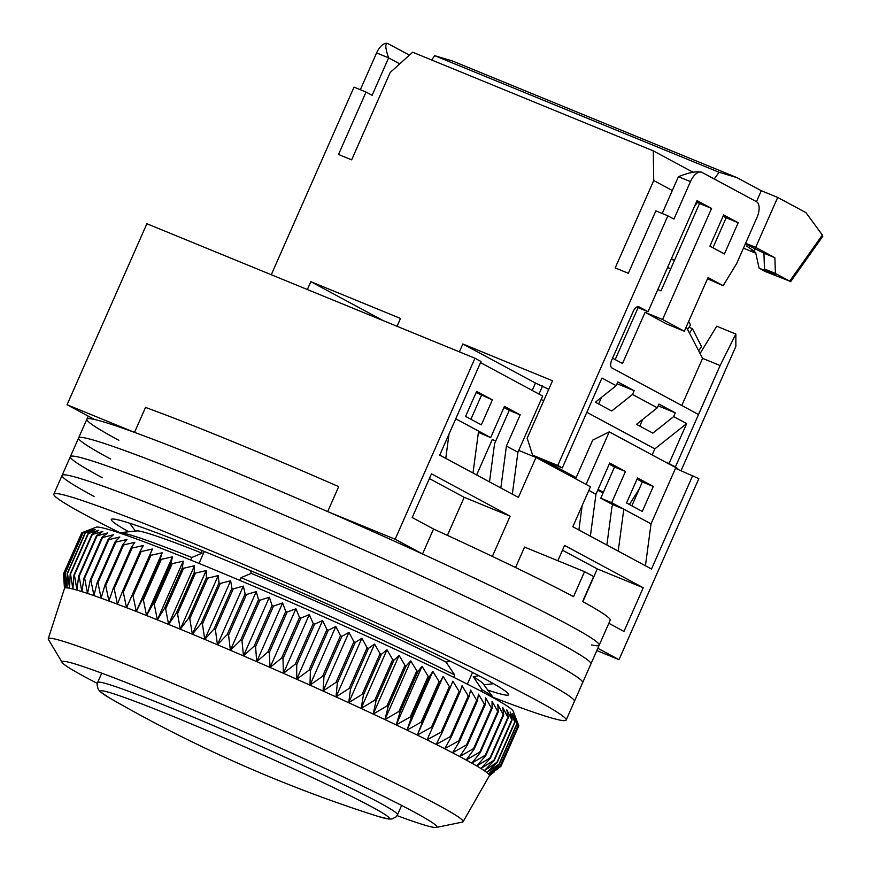 <?xml version="1.0" encoding="UTF-8"?>
<svg xmlns="http://www.w3.org/2000/svg" width="871" height="871" viewBox="0 0 871 871"><rect width="100%" height="100%" fill="white"/><g stroke="black" fill="none" stroke-linecap="round" stroke-linejoin="round"><path stroke-width="1.31" d="M591.616 644.932A279.972 12.706 -156.2 0 0 599.194 645.182A279.972 12.706 -156.2 0 0 422.533 553.978L395.14 539.247L327.681 511.593A279.972 12.706 -156.2 0 0 134.515 432.386L67.056 404.732L94.449 419.463A279.972 12.706 -156.2 0 0 86.871 419.212A279.972 12.706 -156.2 0 0 118.837 440.28M596.82 650.561L619.009 659.663L597.833 648.274M675.515 468.326L698.836 478.658L619.009 659.663M67.056 404.732L146.883 223.727L474.967 358.242L395.14 539.247M134.515 432.386L145.522 407.421A279.972 12.706 -156.2 0 1 338.688 486.628L327.681 511.593M692.783 475.403L651.497 569.024L572.835 526.715L590.451 486.769L536.003 457.482L518.387 497.428L445.778 458.375L449.011 434.074M474.967 358.242L481.021 361.498L439.724 455.119L445.778 458.375M422.533 553.978L433.54 529.013L412.201 517.537L431.472 473.846L510.123 516.155L492.365 556.406M515.545 567.511L524.56 547.086L584.55 571.681A279.972 12.706 23.8 0 1 593.63 576.558L582.623 601.534A279.972 12.706 -156.2 0 1 610.201 620.217L599.194 645.182A279.972 12.706 -156.2 0 0 567.217 624.115A279.972 12.706 -156.2 0 0 281.464 491.636A279.972 12.706 -156.2 0 0 86.871 419.212L88.232 416.12M557.843 560.728L564.582 545.442L643.234 587.751L623.963 631.442L608.84 623.309M584.55 571.681L573.543 596.646A279.972 12.706 -156.2 0 0 433.54 529.013M467.368 684.171L472.539 672.423M204.304 551.485L199.034 563.428M541.196 399.462L543.678 400.802M495.741 440.976L492.257 439.55L476.633 474.978M536.003 457.482L518.724 450.405M590.386 536.155L595.96 494.227L588.861 490.406M582.122 505.67L578.888 529.971M645.444 565.769L651.029 523.841L623.799 509.197L618.214 551.125M643.234 587.751L597.299 568.915L582.862 601.665M562.481 550.189L597.299 568.915M510.123 516.155L464.189 497.319L447.411 535.382M429.381 478.593L464.189 497.319M455.751 418.809L478.582 431.091L473.007 473.018M500.836 487.989L506.421 446.061L517.918 452.245L512.333 494.173M478.821 675.689L473.258 676.734L481.946 689.647L481.206 691.313M453.693 677.322L454.716 675.003L446.028 662.091L450.427 661.263M250.489 570.647L251.251 573.358L241.017 577.658L239.819 580.38M190.684 560.031L191.805 557.484L202.039 553.172L201.212 550.222M586.074 484.418L609.243 431.864L592.694 440.127L575.633 478.8M637.561 477.983L653.294 486.454L642.286 511.419L626.554 502.948L637.561 477.983M595.96 494.227L609.733 463.013L625.465 471.483L611.692 502.687L623.799 509.197L612.857 504.712L611.965 506.737L606.869 545.028M651.029 523.841L675.798 467.662L609.243 431.864M506.421 446.061L520.183 414.857L504.451 406.387L490.689 437.601L478.582 431.091M480.52 362.63L542.687 396.065L517.918 452.245M476.622 391.417L465.604 416.382L481.336 424.852L492.355 399.887L476.622 391.417M520.183 414.857L509.241 410.372L494.586 443.6L489.491 481.892M631.845 505.801L642.352 481.968L637.06 479.115M612.857 504.712L600.761 498.201L614.523 466.998L609.232 464.145M653.294 486.454L642.352 481.968M611.692 502.687L600.761 498.201M625.465 471.483L614.523 466.998M509.241 410.372L503.95 407.519M490.689 437.601L478.408 432.397M492.355 399.887L476.121 392.549M470.906 419.234L481.413 395.401M251.251 573.358A189.834 8.612 23.8 0 1 446.028 662.091M119.153 532.834A204.859 9.298 23.8 0 1 119.577 532.747L136.758 530.918A189.834 8.612 23.8 0 1 202.039 553.172M473.258 676.734A189.834 8.612 23.8 0 1 483.067 683.659L493.291 697.573A204.859 9.298 23.8 0 1 493.519 697.954M241.017 577.658A204.859 9.298 23.8 0 1 454.716 675.003M119.577 532.747A204.859 9.298 23.8 0 1 191.805 557.484M481.946 689.647A204.859 9.298 23.8 0 1 493.291 697.573M493.149 697.377A279.972 12.706 -156.2 0 0 566.161 720.077L590.93 663.898A279.972 12.706 -156.2 0 0 558.964 642.842A279.972 12.706 -156.2 0 0 273.2 510.362A279.972 12.706 -156.2 0 0 78.608 437.939A279.972 12.706 -156.2 0 0 110.584 459.006M97.302 683.408A204.859 9.298 23.8 0 1 85.391 677.148A204.859 9.298 23.8 0 1 62.146 662.45L48.428 639.488A226.71 10.289 23.8 0 1 48.253 638.748A226.71 10.289 23.8 0 1 205.382 697.148A226.71 10.289 23.8 0 1 437.242 804.619A226.71 10.289 23.8 0 1 463.111 821.723A226.71 10.289 23.8 0 1 462.447 822.093L436.251 827.45A204.859 9.298 23.8 0 1 397.067 815.615M463.111 821.723L489.371 775.723A232.176 10.528 -156.2 0 0 489.317 775.048A232.176 10.528 -156.2 0 0 488.468 773.949A232.176 10.528 -156.2 0 0 486.78 772.49A232.176 10.528 -156.2 0 0 484.265 770.672A232.176 10.528 -156.2 0 0 480.934 768.505A232.176 10.528 -156.2 0 0 476.785 766.001A232.176 10.528 -156.2 0 0 471.864 763.159A232.176 10.528 -156.2 0 0 466.17 760.002A232.176 10.528 -156.2 0 0 462.882 758.216A232.176 10.528 -156.2 0 0 459.725 756.529A232.176 10.528 -156.2 0 0 452.561 752.773A232.176 10.528 -156.2 0 0 444.7 748.722A232.176 10.528 -156.2 0 0 436.175 744.422A232.176 10.528 -156.2 0 0 427.03 739.871A232.176 10.528 -156.2 0 0 417.296 735.091A232.176 10.528 -156.2 0 0 406.997 730.105A232.176 10.528 -156.2 0 0 396.185 724.922A232.176 10.528 -156.2 0 0 384.917 719.577A232.176 10.528 -156.2 0 0 373.213 714.078A232.176 10.528 -156.2 0 0 361.127 708.45A232.176 10.528 -156.2 0 0 348.705 702.723A232.176 10.528 -156.2 0 0 336.01 696.92A232.176 10.528 -156.2 0 0 323.076 691.051A232.176 10.528 -156.2 0 0 309.967 685.139A232.176 10.528 -156.2 0 0 296.717 679.228A232.176 10.528 -156.2 0 0 283.402 673.316A232.176 10.528 -156.2 0 0 270.054 667.447A232.176 10.528 -156.2 0 0 256.727 661.633A232.176 10.528 -156.2 0 0 243.488 655.896A232.176 10.528 -156.2 0 0 230.38 650.267A232.176 10.528 -156.2 0 0 217.456 644.758A232.176 10.528 -156.2 0 0 204.761 639.401A232.176 10.528 -156.2 0 0 192.36 634.208A232.176 10.528 -156.2 0 0 180.286 629.21A232.176 10.528 -156.2 0 0 168.604 624.42A232.176 10.528 -156.2 0 0 157.335 619.847A232.176 10.528 -156.2 0 0 146.546 615.525A232.176 10.528 -156.2 0 0 136.279 611.464A232.176 10.528 -156.2 0 0 126.556 607.686A232.176 10.528 -156.2 0 0 117.433 604.202A232.176 10.528 -156.2 0 0 108.929 601.023A232.176 10.528 -156.2 0 0 101.101 598.159A232.176 10.528 -156.2 0 0 93.959 595.633A232.176 10.528 -156.2 0 0 87.546 593.434A232.176 10.528 -156.2 0 0 81.874 591.605A232.176 10.528 -156.2 0 0 76.975 590.113A232.176 10.528 -156.2 0 0 72.859 588.992A232.176 10.528 -156.2 0 0 69.56 588.241A232.176 10.528 -156.2 0 0 67.067 587.86A232.176 10.528 -156.2 0 0 65.412 587.849A232.176 10.528 -156.2 0 0 64.585 588.208A232.176 10.528 -156.2 0 0 64.519 588.35L48.253 638.748M62.146 662.45A204.859 9.298 23.8 0 1 65.673 661.546A204.859 9.298 23.8 0 1 220.864 721.798A204.859 9.298 23.8 0 1 413.475 811.663A204.859 9.298 23.8 0 1 434.531 824.238A204.859 9.298 23.8 0 1 436.251 827.45M500.901 766.436L518.8 725.837A239.002 10.844 -156.2 0 0 518.8 725.761L513.15 711.095A228.071 10.343 -156.2 0 0 487.129 694.459A228.071 10.343 -156.2 0 0 258.948 588.513A228.071 10.343 -156.2 0 0 96.213 527.205L81.83 532.769A239.002 10.844 -156.2 0 0 81.765 532.791L63.855 573.401A239.002 10.844 23.8 0 1 63.942 573.358L65.412 587.849L65.107 573.216A239.002 10.844 23.8 0 1 65.281 573.216L67.067 587.86L67.219 573.401A239.002 10.844 23.8 0 1 67.481 573.445L69.56 588.241L70.181 573.978A239.002 10.844 23.8 0 1 70.529 574.065L72.859 588.992L73.981 574.936A239.002 10.844 23.8 0 1 74.416 575.056L76.975 590.113L78.608 576.264A239.002 10.844 23.8 0 1 79.119 576.428L81.874 591.605L84.03 577.974A239.002 10.844 23.8 0 1 84.618 578.159L87.546 593.434L90.236 580.032A239.002 10.844 23.8 0 1 90.9 580.271L93.959 595.633L97.193 582.459A239.002 10.844 23.8 0 1 97.944 582.721L101.101 598.159L104.89 585.225A239.002 10.844 23.8 0 1 105.707 585.53L108.929 601.023L113.274 588.328A239.002 10.844 23.8 0 1 114.166 588.665L117.433 604.202L122.332 591.757A239.002 10.844 23.8 0 1 123.29 592.117L126.556 607.686L132.022 595.492A239.002 10.844 23.8 0 1 133.045 595.884L136.279 611.464L142.311 599.52A239.002 10.844 23.8 0 1 143.388 599.945L146.546 615.525L153.144 603.832A239.002 10.844 23.8 0 1 154.276 604.278L157.335 619.847L164.488 608.404A239.002 10.844 23.8 0 1 165.664 608.883L168.604 624.42L176.29 613.217A239.002 10.844 23.8 0 1 177.521 613.717L180.286 629.21L188.517 618.258A239.002 10.844 23.8 0 1 189.78 618.78L192.36 634.208L201.114 623.494A239.002 10.844 23.8 0 1 202.42 624.039L204.761 639.401L214.037 628.927A239.002 10.844 23.8 0 1 215.366 629.493L217.456 644.758L227.211 634.524A239.002 10.844 23.8 0 1 228.572 635.101L230.38 650.267L240.614 640.25A239.002 10.844 23.8 0 1 241.986 640.838L243.488 655.896L254.18 646.097A239.002 10.844 23.8 0 1 255.573 646.696L256.727 661.633L267.854 652.041A239.002 10.844 23.8 0 1 269.248 652.651L270.054 667.447L281.594 658.062A239.002 10.844 23.8 0 1 282.988 658.672L283.402 673.316L295.323 664.127A239.002 10.844 23.8 0 1 296.717 664.747L296.717 679.228L309.009 670.213A239.002 10.844 23.8 0 1 310.392 670.833L309.967 685.139L322.586 676.299A239.002 10.844 23.8 0 1 323.958 676.919L323.076 691.051L335.999 682.363A239.002 10.844 23.8 0 1 337.36 682.984L336.01 696.92L349.206 688.384A239.002 10.844 23.8 0 1 350.534 688.994L348.705 702.723L362.151 694.329A239.002 10.844 23.8 0 1 363.447 694.927L361.127 708.45L374.77 700.175A239.002 10.844 23.8 0 1 376.032 700.763L373.213 714.078L387.029 705.902A239.002 10.844 23.8 0 1 388.259 706.479L384.917 719.577L398.874 711.487A239.002 10.844 23.8 0 1 400.061 712.053L396.185 724.922L410.263 716.92A239.002 10.844 23.8 0 1 411.395 717.454L406.997 730.105L421.139 722.157A239.002 10.844 23.8 0 1 422.217 722.68L417.296 735.091L431.472 727.198A239.002 10.844 23.8 0 1 432.495 727.699L427.03 739.871L441.216 732.01A239.002 10.844 23.8 0 1 442.174 732.478L436.175 744.422L450.329 736.572A239.002 10.844 23.8 0 1 451.222 737.018L444.7 748.722L458.777 740.873A239.002 10.844 23.8 0 1 459.605 741.297L452.561 752.773L466.529 744.901A239.002 10.844 23.8 0 1 467.281 745.293L459.725 756.529L473.563 748.635A239.002 10.844 23.8 0 1 474.238 748.995L466.17 760.002L479.834 752.054A239.002 10.844 23.8 0 1 480.422 752.381L471.864 763.159L485.321 755.157A239.002 10.844 23.8 0 1 485.833 755.451L476.785 766.001L490.014 757.912A239.002 10.844 23.8 0 1 490.438 758.173L480.934 768.505L493.879 760.329A239.002 10.844 23.8 0 1 494.227 760.557L484.265 770.672L496.916 762.397A239.002 10.844 23.8 0 1 497.178 762.582L486.78 772.49L499.094 764.085A239.002 10.844 23.8 0 1 499.268 764.237L488.468 773.949L500.433 765.413A239.002 10.844 23.8 0 1 500.52 765.533L489.317 775.048L500.901 766.36A239.002 10.844 23.8 0 1 500.901 766.436L500.618 766.665M516.046 718.553L518.419 724.922A239.002 10.844 -156.2 0 0 518.332 724.814L514.347 715.287L517.178 723.638A239.002 10.844 -156.2 0 0 517.004 723.485L512.66 713.817L515.077 721.983A239.002 10.844 -156.2 0 0 514.826 721.787L510.145 712.01L512.137 719.958A239.002 10.844 -156.2 0 0 511.789 719.729L506.802 709.843L508.348 717.573A239.002 10.844 -156.2 0 0 507.924 717.312L502.665 707.328L503.743 714.851A239.002 10.844 -156.2 0 0 503.231 714.547L497.744 704.487L498.332 711.781A239.002 10.844 -156.2 0 0 497.744 711.455L492.039 701.329L492.137 708.395A239.002 10.844 -156.2 0 0 491.473 708.036L485.604 697.867L485.191 704.693A239.002 10.844 -156.2 0 0 484.439 704.301L478.429 694.1L477.504 700.698A239.002 10.844 -156.2 0 0 476.687 700.273L470.58 690.061L469.131 696.419A239.002 10.844 -156.2 0 0 468.239 695.973L462.055 685.749L460.084 691.879A239.002 10.844 -156.2 0 0 459.126 691.4L452.909 681.198L450.394 687.088A239.002 10.844 -156.2 0 0 449.382 686.588L443.165 676.419L440.127 682.08A239.002 10.844 -156.2 0 0 439.049 681.558L432.876 671.432L429.305 676.854A239.002 10.844 -156.2 0 0 428.173 676.31L422.065 666.25L417.96 671.443A239.002 10.844 -156.2 0 0 416.784 670.888L410.785 660.904L406.169 665.88A239.002 10.844 -156.2 0 0 404.939 665.302L399.081 655.406L393.942 660.153A239.002 10.844 -156.2 0 0 392.679 659.565L386.996 649.788L381.356 654.317A239.002 10.844 -156.2 0 0 380.061 653.718L374.584 644.061L368.444 648.383A239.002 10.844 -156.2 0 0 367.116 647.774L361.89 638.247L355.259 642.373A239.002 10.844 -156.2 0 0 353.909 641.764L348.955 632.379L341.868 636.32A239.002 10.844 -156.2 0 0 340.496 635.699L335.836 626.478L328.302 630.234A239.002 10.844 -156.2 0 0 326.919 629.613L322.597 620.555L314.627 624.137A239.002 10.844 -156.2 0 0 313.233 623.527L309.27 614.654L300.898 618.072A239.002 10.844 -156.2 0 0 299.504 617.463L295.922 608.775L287.158 612.052A239.002 10.844 -156.2 0 0 285.764 611.442L282.607 602.961L273.472 606.096A239.002 10.844 -156.2 0 0 272.09 605.497L269.368 597.234L259.896 600.239A239.002 10.844 -156.2 0 0 258.524 599.651L256.259 591.594L246.482 594.49A239.002 10.844 -156.2 0 0 245.121 593.913L243.336 586.096L233.265 588.883A239.002 10.844 -156.2 0 0 231.936 588.328L230.641 580.739L220.319 583.439A239.002 10.844 -156.2 0 0 219.024 582.895L218.24 575.546L207.69 578.181A239.002 10.844 -156.2 0 0 206.427 577.647L206.166 570.538L195.431 573.118A239.002 10.844 -156.2 0 0 194.2 572.617L194.473 565.747L183.574 568.273A239.002 10.844 -156.2 0 0 182.398 567.794L183.215 561.185L172.186 563.679A239.002 10.844 -156.2 0 0 171.054 563.232L172.425 556.863L161.298 559.345A239.002 10.844 -156.2 0 0 160.22 558.921L162.148 552.802L150.955 555.284A239.002 10.844 -156.2 0 0 149.932 554.892L152.425 549.024L141.2 551.517A239.002 10.844 -156.2 0 0 140.242 551.147L143.301 545.529L132.076 548.055A239.002 10.844 -156.2 0 0 131.183 547.728L134.809 542.35L123.617 544.919A239.002 10.844 -156.2 0 0 122.789 544.625L126.97 539.487L115.854 542.121A239.002 10.844 -156.2 0 0 115.103 541.86L119.839 536.961L108.81 539.661A239.002 10.844 -156.2 0 0 108.135 539.432L113.415 534.772L102.528 537.559A239.002 10.844 -156.2 0 0 101.929 537.363L107.754 532.932L97.029 535.817A239.002 10.844 -156.2 0 0 96.507 535.665L102.843 531.452L92.326 534.456A239.002 10.844 -156.2 0 0 91.891 534.337L98.739 530.33L88.439 533.455A239.002 10.844 -156.2 0 0 88.091 533.379L95.429 529.568L85.391 532.845A239.002 10.844 -156.2 0 0 85.129 532.802L92.947 529.187L83.191 532.606A239.002 10.844 -156.2 0 0 83.017 532.606L91.292 529.176L81.852 532.758A239.002 10.844 -156.2 0 0 81.83 532.769M64.487 588.448L63.463 573.967A239.002 10.844 23.8 0 1 63.463 573.891L64.585 588.208L63.855 573.401M81.58 533.204L63.463 573.891M63.942 573.358L81.852 532.758M65.107 573.216L83.017 532.606M65.281 573.216L83.191 532.606M67.219 573.401L85.129 532.802M67.481 573.445L85.391 532.845M70.181 573.978L88.091 533.379M70.529 574.065L88.439 533.455M73.981 574.936L91.891 534.337M74.416 575.056L92.326 534.456M78.608 576.264L96.507 535.665M79.119 576.428L97.029 535.817M84.03 577.974L101.929 537.363M84.618 578.159L102.528 537.559M90.236 580.032L108.135 539.432M90.9 580.271L108.81 539.661M97.193 582.459L115.103 541.86M97.944 582.721L115.854 542.121M104.89 585.225L122.789 544.625M105.707 585.53L123.617 544.919M113.274 588.328L131.183 547.728M114.166 588.665L132.076 548.055M122.332 591.757L140.242 551.147M123.29 592.117L141.2 551.517M126.556 607.686L152.425 549.024M132.022 595.492L149.932 554.892M133.045 595.884L150.955 555.284M136.279 611.464L162.148 552.802M142.311 599.52L160.22 558.921M143.388 599.945L161.298 559.345M146.546 615.525L172.425 556.863M153.144 603.832L171.054 563.232M154.276 604.278L172.186 563.679M157.335 619.847L183.215 561.185M164.488 608.404L182.398 567.794M165.664 608.883L183.574 568.273M168.604 624.42L194.473 565.747M176.29 613.217L194.2 572.617M177.521 613.717L195.431 573.118M180.286 629.21L206.166 570.538M188.517 618.258L206.427 577.647M189.78 618.78L207.69 578.181M192.36 634.208L218.24 575.546M201.114 623.494L219.024 582.895M202.42 624.039L220.319 583.439M204.761 639.401L230.641 580.739M214.037 628.927L231.936 588.328M215.366 629.493L233.265 588.883M217.456 644.758L243.336 586.096M227.211 634.524L245.121 593.913M228.572 635.101L246.482 594.49M230.38 650.267L256.259 591.594M240.614 640.25L258.524 599.651M241.986 640.838L259.896 600.239M243.488 655.896L269.368 597.234M254.18 646.097L272.09 605.497M255.573 646.696L273.472 606.096M256.727 661.633L282.607 602.961M267.854 652.041L285.764 611.442M269.248 652.651L287.158 612.052M270.054 667.447L295.922 608.775M281.594 658.062L299.504 617.463M282.988 658.672L300.898 618.072M283.402 673.316L309.27 614.654M295.323 664.127L313.233 623.527M296.717 664.747L314.627 624.137M296.717 679.228L322.597 620.555M309.009 670.213L326.919 629.613M310.392 670.833L328.302 630.234M309.967 685.139L335.836 626.478M322.586 676.299L340.496 635.699M323.958 676.919L341.868 636.32M323.076 691.051L348.955 632.379M335.999 682.363L353.909 641.764M337.36 682.984L355.259 642.373M336.01 696.92L361.89 638.247M349.206 688.384L367.116 647.774M350.534 688.994L368.444 648.383M348.705 702.723L374.584 644.061M362.151 694.329L380.061 653.718M363.447 694.927L381.356 654.317M361.127 708.45L386.996 649.788M374.77 700.175L392.679 659.565M376.032 700.763L393.942 660.153M373.213 714.078L399.081 655.406M387.029 705.902L404.939 665.302M388.259 706.479L406.169 665.88M384.917 719.577L410.785 660.904M518.8 725.761L500.901 766.36M398.874 711.487L416.784 670.888M400.061 712.053L417.96 671.443M518.419 724.922L500.52 765.533M396.185 724.922L422.065 666.25M518.332 724.814L500.433 765.413M410.263 716.92L428.173 676.31M411.395 717.454L429.305 676.854M517.178 723.638L499.268 764.237M406.997 730.105L432.876 671.432M517.004 723.485L499.094 764.085M421.139 722.157L439.049 681.558M422.217 722.68L440.127 682.08M515.077 721.983L497.178 762.582M417.296 735.091L443.165 676.419M514.826 721.787L496.916 762.397M431.472 727.198L449.382 686.588M432.495 727.699L450.394 687.088M512.137 719.958L494.227 760.557M511.789 719.729L493.879 760.329M441.216 732.01L459.126 691.4M442.174 732.478L460.084 691.879M508.348 717.573L490.438 758.173M507.924 717.312L490.014 757.912M450.329 736.572L468.239 695.973M451.222 737.018L469.131 696.419M503.743 714.851L485.833 755.451M503.231 714.547L485.321 755.157M458.777 740.873L476.687 700.273M459.605 741.297L477.504 700.698M498.332 711.781L480.422 752.381M497.744 711.455L479.834 752.054M466.529 744.901L484.439 704.301M467.281 745.293L485.191 704.693M492.137 708.395L474.238 748.995M491.473 708.036L473.563 748.635M566.161 720.077A279.972 12.706 -156.2 0 0 534.184 699.01A279.972 12.706 -156.2 0 0 248.431 566.531A279.972 12.706 -156.2 0 0 53.839 494.118L62.091 475.392A279.972 12.706 -156.2 0 1 256.684 547.815A279.972 12.706 -156.2 0 1 542.448 680.284A279.972 12.706 -156.2 0 1 574.414 701.351A279.972 12.706 -156.2 0 0 542.448 680.284A279.972 12.706 -156.2 0 0 256.684 547.815A279.972 12.706 -156.2 0 0 62.091 475.392L70.355 456.665A279.972 12.706 -156.2 0 1 264.947 529.089A279.972 12.706 -156.2 0 1 550.701 661.568A279.972 12.706 -156.2 0 1 582.677 682.624A279.972 12.706 -156.2 0 0 550.701 661.568A279.972 12.706 -156.2 0 0 264.947 529.089A279.972 12.706 -156.2 0 0 70.355 456.665A279.972 12.706 -156.2 0 0 102.321 477.733M599.194 645.182L590.93 663.898A279.972 12.706 -156.2 0 0 558.964 642.842A279.972 12.706 -156.2 0 0 273.2 510.362A279.972 12.706 -156.2 0 0 78.608 437.939L86.871 419.212M62.091 475.392A279.972 12.706 -156.2 0 0 94.068 496.448M128.756 531.767A217.151 9.853 23.8 0 1 111.314 519.464A217.151 9.853 23.8 0 1 262.247 575.633A217.151 9.853 23.8 0 1 483.884 678.389A217.151 9.853 23.8 0 1 508.675 694.72A217.151 9.853 23.8 0 1 487.825 690.137M53.839 494.118A279.972 12.706 -156.2 0 0 85.804 515.175A279.972 12.706 -156.2 0 0 119.828 532.725M271.273 274.735L354.018 87.122L366.049 92.054L338.525 154.472L351.644 159.85L390.186 72.478L412.68 52.216L653.272 150.857L653.74 180.537L615.198 267.909L628.329 273.298L655.852 210.88L667.883 215.812L557.778 465.473L532.617 455.152L527.184 438.189L552.519 380.769L462.839 344.001L459.376 351.851M397.034 326.298L400.508 318.448L310.827 281.681L307.365 289.531M366.049 92.054L372.102 95.309L388.618 57.867L399.756 63.855M409.424 55.145L387.813 43.55A13.653 6.837 112.3 0 0 387.813 43.55A13.653 6.837 112.3 0 0 376.588 52.935L360.354 89.724M310.827 281.681L383.327 320.68M548.752 389.304L535.447 383.055L462.839 344.001M576.167 477.602L544.811 460.737L562.307 467.912L557.778 465.473M603.037 493.03L597.746 490.188M575.807 478.386L532.617 455.152M598.094 489.393L603.385 492.246M667.883 215.812L673.936 219.067L690.453 181.614A13.653 6.837 -67.7 0 1 701.688 172.24A13.653 6.837 -67.7 0 1 702.004 172.393L756.464 201.68A13.653 6.837 -67.7 0 1 757.008 217.412L736.637 263.597L723.148 285.688L708.025 277.555L684.345 331.23L662.57 319.515L711.563 208.419L697.05 200.613L648.046 311.709L638.976 306.821A6.826 3.419 -67.7 0 0 638.813 306.744A6.826 3.419 -67.7 0 0 633.195 311.437L611.725 360.126A6.826 3.419 -67.7 0 0 611.997 367.987L698.477 414.509L720.241 365.265L675.395 466.954L669.037 463.535L686.653 423.6L673.653 416.599L652.847 433.127L636.516 424.34L657.311 407.813L632.509 394.465L611.703 411.003L595.372 402.217L616.167 385.679L601.948 378.036L562.307 467.912M616.167 385.679L617.822 381.934L634.153 390.72L632.509 394.465M657.311 407.813L658.966 404.068L675.297 412.854L673.653 416.599M738.194 222.736L723.67 214.93L709.909 246.134L724.422 253.951L738.194 222.736L726.164 217.804L712.946 247.767M702.004 172.393C697.246 170.912 689.386 172.338 678.422 176.682L662.2 213.482M707.481 278.796L723.148 285.688M696.495 201.854L699.544 203.487L661.002 290.87L657.812 289.564M723.126 216.171L726.164 217.804M653.74 180.537L672.314 190.52M695.896 203.204L696.56 203.564M638.105 307.637L615.187 359.592M653.272 150.857L693 172.229M376.588 52.935L388.618 57.867C385.069 47.567 384.906 42.853 388.139 43.702M535.447 383.055L532.192 390.426M542.557 385.973L538.975 394.073M629.439 504.505L639.336 488.816M586.836 412.299L654.84 448.881L652.161 454.956M654.84 448.881L686.653 423.6M634.153 390.72L617.038 383.708M675.297 412.854L658.182 405.832M669.037 463.535L665.215 461.968M681.078 470.601L735.853 346.429L735.853 334.05L720.241 365.265M675.395 466.954L678.792 469.665M681.775 405.527L702.581 358.362L720.077 365.537M648.046 311.709L636.69 307.049M711.563 208.419L699.544 203.487M662.57 319.515L645.073 312.341L622.493 363.523L612.574 358.188M684.345 331.23L666.848 324.056L645.073 312.341M639.76 426.093L642.7 419.419M598.617 403.959L601.556 397.296M700.066 353.517L716.746 326.211L735.853 334.05M686.261 326.897L702.581 358.362M689.026 327.278L692.412 328.683L701.525 346.549L698.64 350.763M692.412 328.683L689.44 333.038M687.567 329.412L690.551 325.035L688.689 321.388M693.349 172.164L691.389 171.358M431.635 59.99L434.727 55.679L719.065 172.262L714.242 178.969M697.431 202.355L694.448 206.514M745.609 243.249L755.669 247.375L774.863 257.696L775.408 273.44L789.692 281.126L765.609 271.665L759.098 268.159L775.506 274.888L764.477 268.954L763.932 253.211L745.326 243.902M759.098 268.159L755.593 252.296L751.782 250.728L753.851 250.892L746.501 246.003M756.453 201.669L761.287 190.716L736.92 177.608L452.582 61.035L434.727 55.679M761.287 190.716L777.694 197.445L805.958 212.644L822.366 235.028L789.692 281.126L790.596 281.714L822.747 236.357L822.366 235.028M736.92 177.608L719.065 172.262M671.41 258.72L674.459 260.364M774.863 257.696L763.932 253.211M667.556 267.484L670.735 268.791M671.225 259.166L674.404 260.473M775.408 273.44L764.477 268.954M755.799 253.211L743.453 248.148M755.669 247.375L777.694 197.445M401.629 805.435L397.546 814.701A163.89 7.436 -156.2 0 0 321.758 774.134A163.89 7.436 -156.2 0 0 168.386 706.817A163.89 7.436 -156.2 0 0 97.65 682.428L97.051 685.031L98.292 689.473L100.448 691.89L109.104 697.704M376.708 815.975L376.708 815.975A157.847 7.164 -156.2 0 0 339.853 790.661A157.847 7.164 -156.2 0 0 168.571 714.558A157.847 7.164 -156.2 0 0 110.769 698.673L110.769 698.673C195.246 747.231 283.892 786.328 376.708 815.975M678.422 176.682L690.453 181.614M135.408 531.06L129.659 523.231M483.873 684.748L493.53 683.713M489.317 775.821L494.358 771.837M397.546 814.701L396.033 816.9L391.917 818.98L388.673 819.012L378.482 816.53M101.733 673.174L97.65 682.428M70.355 456.665L78.608 437.939M755.484 248.671L753.851 250.892"/></g></svg>

